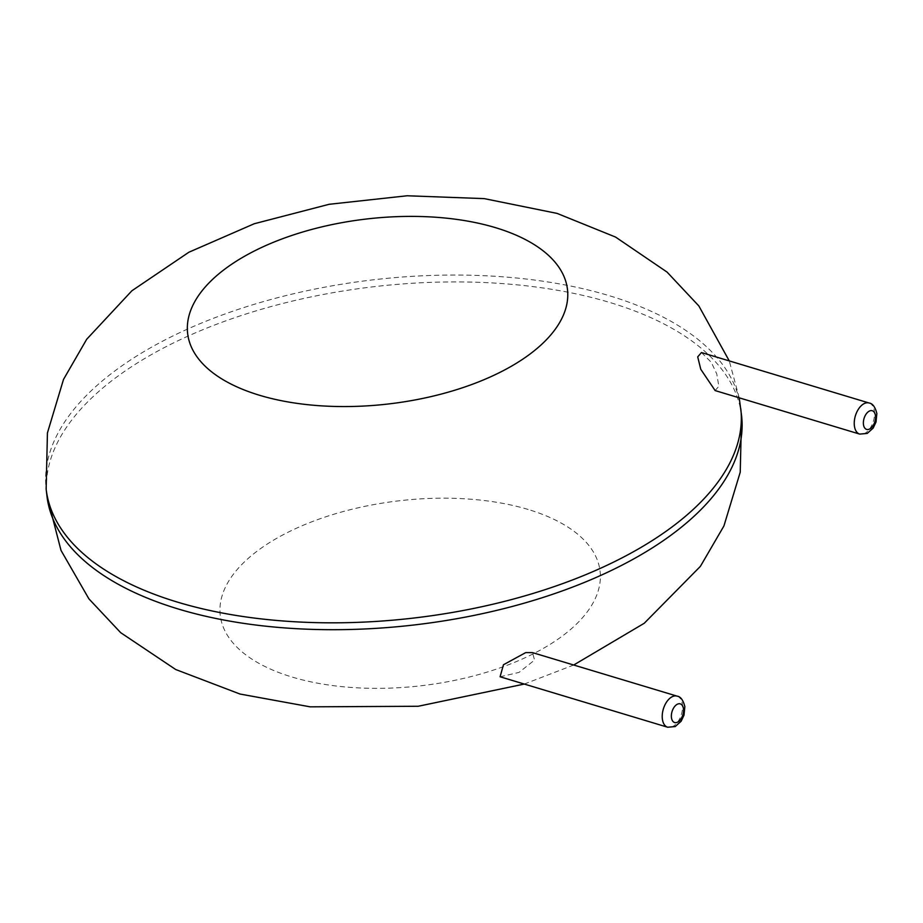<?xml version="1.0" encoding="UTF-8"?>
<svg xmlns="http://www.w3.org/2000/svg" width="923" height="923" viewBox="0 0 923 923"><rect width="100%" height="100%" fill="white"/><g stroke="black" fill="none" stroke-linecap="round" stroke-linejoin="round"><path stroke-width="0.69" stroke-dasharray="4.62 3.46" d="M500.093 676.778L519.014 672.417L534.567 660.06L532.49 652.619M701.468 352.54L711.298 362.324L716.779 373.965L718.821 386.299L715.14 390.579M741.573 415.627A349.632 170.317 -6.6 0 0 609.988 302.536A349.632 170.317 -6.6 0 0 233.9 318.008A349.632 170.317 -6.6 0 0 46.946 495.997M740.777 408.751A349.632 170.317 -6.6 0 0 609.192 295.672A349.632 170.317 -6.6 0 0 233.104 311.132A349.632 170.317 -6.6 0 0 46.15 489.121M528.129 509.461A191.188 93.131 -6.6 0 0 221.947 596.27A191.188 93.131 -6.6 0 0 480.41 674.078A191.188 93.131 -6.6 0 0 528.129 509.461M677.055 696.127A16.245 9.403 -73.2 0 1 682.397 704.561A16.245 9.403 -73.2 0 1 678.324 721.082A16.245 9.403 -73.2 0 1 667.687 727.232M869.062 402.993A16.245 9.403 -73.2 0 1 874.404 411.427A16.245 9.403 -73.2 0 1 870.331 427.949A16.245 9.403 -73.2 0 1 859.705 434.098M524.264 684.058L573.691 665.022M739.208 397.825L729.274 360.916"/><path stroke-width="1.38" d="M525.752 652.584L503.45 664.756L500.093 676.778L667.687 727.232A16.245 9.403 -73.2 0 1 663.36 708.968A16.245 9.403 -73.2 0 1 677.055 696.127L532.49 652.619L525.752 652.584M715.14 390.579L700.776 369.292L697.707 356.866L701.468 352.54L869.062 402.993A16.245 9.403 -73.2 0 0 855.379 415.835A16.245 9.403 -73.2 0 0 859.705 434.098L715.14 390.579M740.777 408.751A349.632 170.317 -6.6 0 1 413.043 618.122A349.632 170.317 -6.6 0 1 46.15 489.121L46.946 495.997A349.632 170.317 -6.6 0 0 413.839 624.998A349.632 170.317 -6.6 0 0 741.573 415.627L739.208 397.825M495.524 227.669A191.188 93.131 -6.6 0 0 189.342 314.478A191.188 93.131 -6.6 0 0 447.805 392.287A191.188 93.131 -6.6 0 0 495.524 227.669M683.458 708.933A9.749 5.642 -73.2 0 1 675.29 722.663A9.749 5.642 -73.2 0 1 673.594 708.022A9.749 5.642 -73.2 0 1 683.458 708.933M875.466 415.8A9.749 5.642 -73.2 0 1 867.297 429.53A9.749 5.642 -73.2 0 1 865.601 414.889A9.749 5.642 -73.2 0 1 875.466 415.8M46.946 495.997L61.022 550.42L88.908 598.842L120.659 632.659L175.705 669.521L239.968 694.027L310.128 706.833L418.2 706.268L524.264 684.058M573.691 665.022L644.242 623.267L700.395 566.353L723.92 525.96L740.234 472.172L741.573 415.627M46.15 489.121L47.431 432.922L63.514 379.411L86.716 339.237L131.885 290.78L188.857 252.244L254.24 223.747L329.142 204.295L407.158 195.768L484.287 198.63L557.1 213.409L615.56 237.061L667.064 272.089L698.815 305.905L729.274 360.916M667.687 727.232L675.209 726.563L681.162 721.221L684.012 715.129L684.843 706.66C683.193 700.084 680.597 696.565 677.055 696.127M859.705 434.098L867.216 433.429L873.17 428.087L876.031 421.996L876.85 413.527C875.2 406.951 872.604 403.432 869.062 402.993"/></g></svg>
